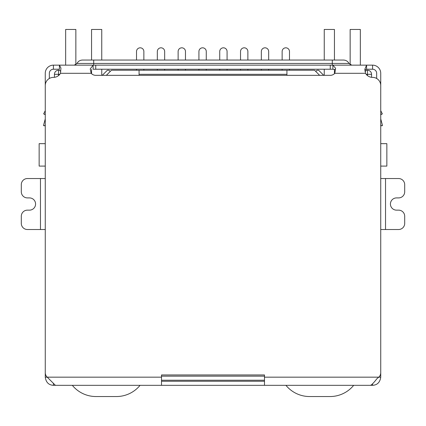 <?xml version="1.0" encoding="UTF-8"?>
<svg xmlns="http://www.w3.org/2000/svg" width="426" height="426" viewBox="0 0 426 426"><rect width="100%" height="100%" fill="white"/><g stroke="black" fill="none" stroke-linecap="round" stroke-linejoin="round"><path stroke-width="0.64" d="M380.737 143.663L386.856 143.663L386.856 166.092L380.737 166.092M45.262 143.663L39.144 143.663L39.144 166.092L45.262 166.092M139.073 75.343L139.073 74.321L286.927 74.321L286.927 75.343M286.927 74.321L286.927 70.242L139.073 70.242L139.073 74.321M54.437 77.319L54.437 74.321A4.079 4.079 0 0 1 58.516 70.242L59.539 70.242L60.726 71.435M161.507 380.226L264.493 380.226M365.061 71.648L366.461 70.242L367.484 70.242A4.079 4.079 0 0 1 371.563 74.321L371.563 77.319M106.34 75.343L111.442 70.242L139.073 70.242M286.927 70.242L314.558 70.242L319.66 75.343M315.783 71.467L317.008 70.242L318.637 70.242L323.739 75.343M102.261 75.343L107.363 70.242L108.992 70.242L110.217 71.467M282.134 60.05L282.134 51.482A3.669 3.669 0 0 1 285.803 47.813A3.669 3.669 0 0 1 289.478 51.482L289.478 60.05M282.134 69.225L282.134 70.242M289.478 70.242L289.478 69.225M261.335 60.05L261.335 51.482A3.669 3.669 0 0 1 265.004 47.813A3.669 3.669 0 0 1 268.673 51.482L268.673 60.05M261.335 69.225L261.335 70.242M268.673 70.242L268.673 69.225M240.53 60.05L240.53 51.482A3.669 3.669 0 0 1 244.204 47.813A3.669 3.669 0 0 1 247.873 51.482L247.873 60.05M240.53 69.225L240.53 70.242M247.873 70.242L247.873 69.225M219.731 60.05L219.731 51.482A3.669 3.669 0 0 1 223.4 47.813A3.669 3.669 0 0 1 227.074 51.482L227.074 60.05M219.731 69.225L219.731 70.242M227.074 70.242L227.074 69.225M198.926 60.05L198.926 51.482A3.669 3.669 0 0 1 202.6 47.813A3.669 3.669 0 0 1 206.269 51.482L206.269 60.05M198.926 69.225L198.926 70.242M206.269 70.242L206.269 69.225M136.522 60.05L136.522 51.482A3.669 3.669 0 0 1 140.197 47.813A3.669 3.669 0 0 1 143.866 51.482L143.866 60.05M136.522 69.225L136.522 70.242M143.866 70.242L143.866 69.225M157.327 60.05L157.327 51.482A3.669 3.669 0 0 1 160.996 47.813A3.669 3.669 0 0 1 164.665 51.482L164.665 60.05M157.327 69.225L157.327 70.242M164.665 70.242L164.665 69.225M178.127 60.05L178.127 51.482A3.669 3.669 0 0 1 181.795 47.813A3.669 3.669 0 0 1 185.47 51.482L185.47 60.05M178.127 69.225L178.127 70.242M185.47 70.242L185.47 69.225M75.855 64.699L75.855 29.458L65.657 29.458L65.657 65.146M101.755 75.343L101.755 69.225M101.755 60.05L101.755 29.458L91.558 29.458L91.558 60.05M91.558 73.693L91.558 69.433M140.058 385.328A30.592 30.592 0 0 1 116.383 396.542L95.994 396.542A30.592 30.592 0 0 1 72.319 385.328M360.343 65.146L360.343 29.458L350.145 29.458L350.145 64.699M324.245 60.05L324.245 29.458L334.442 29.458L334.442 60.05M334.442 69.369L334.442 73.693M324.245 69.225L324.245 75.343M353.681 385.328A30.592 30.592 0 0 1 330.006 396.542L309.617 396.542A30.592 30.592 0 0 1 285.942 385.328M45.262 124.93L44.469 125.824L43.484 125.564L45.193 119.184A2.039 2.039 0 0 0 45.262 118.657L45.262 73.304A8.158 8.158 0 0 1 53.42 65.146L59.416 65.146L60.95 68.085L60.487 73.304A8.158 8.158 0 0 1 53.42 77.383A8.158 8.158 0 0 0 45.262 85.541L45.262 372.675A6.118 6.118 0 0 0 47.227 377.17L45.262 377.17L45.262 369.166M380.737 369.166L380.737 377.17C380.008 382.324 377.292 385.04 372.58 385.328L53.42 385.328C48.713 385.067 45.992 382.346 45.262 377.17M40.47 229.518L40.47 178.537L27.418 178.537A6.118 6.118 0 0 0 21.3 184.655L21.3 191.791A6.118 6.118 0 0 0 27.418 197.909L29.458 197.909A6.118 6.118 0 0 1 35.576 204.027A6.118 6.118 0 0 1 29.458 210.146L27.418 210.146A6.118 6.118 0 0 0 21.3 216.264L21.3 223.4A6.118 6.118 0 0 0 27.418 229.518L45.262 229.518M40.47 178.537L45.262 178.537M385.53 178.537L385.53 229.518L398.582 229.518A6.118 6.118 0 0 0 404.7 223.4L404.7 216.264A6.118 6.118 0 0 0 398.582 210.146L396.542 210.146A6.118 6.118 0 0 1 390.424 204.027A6.118 6.118 0 0 1 396.542 197.909L398.582 197.909A6.118 6.118 0 0 0 404.7 191.791L404.7 184.655A6.118 6.118 0 0 0 398.582 178.537L380.737 178.537M385.53 229.518L380.737 229.518M380.737 377.17L378.773 377.17A6.118 6.118 0 0 0 380.737 372.675L380.737 85.541A8.158 8.158 0 0 0 372.58 77.383A8.158 8.158 0 0 1 365.513 73.304L364.832 69.278L366.584 65.146L372.58 65.146A8.158 8.158 0 0 1 380.737 73.304L380.737 118.657A2.039 2.039 0 0 0 380.807 119.184L382.516 125.564L381.531 125.824L380.737 124.93M53.42 385.328L53.42 383.522M372.58 383.991L372.58 385.328M264.493 385.328L264.493 374.949L161.507 374.949L161.507 377.17L47.227 377.17L55.407 385.328M370.593 385.328C371.898 384.689 374.007 382.489 376.914 378.73L378.773 377.17L264.493 377.17M161.507 385.328L161.507 377.17M264.493 381.249L161.507 381.249M45.262 110.68L43.654 113.896L45.262 114.392M43.798 113.944L45.262 114.7M335.065 69.64L332.876 69.225L332.876 65.146L335.576 68.266L334.825 73.304A6.118 6.118 0 0 1 330.262 75.343L95.738 75.343A6.118 6.118 0 0 1 91.175 73.304L90.227 68.948L93.124 65.146L366.584 65.146L366.584 69.225L365.54 69.571L364.906 70.652M380.737 114.392L382.346 113.896L380.737 110.68L382.346 113.896L380.737 114.7M53.42 65.146L53.42 69.225L59.416 69.225L59.416 65.146L93.124 65.146L93.124 69.225L332.876 69.225M376.659 78.475L376.659 73.304A4.079 4.079 0 0 0 372.58 69.225L366.584 69.225M53.42 69.225A4.079 4.079 0 0 0 49.341 73.304L49.341 78.475M74.262 65.146L76.999 63.447L93.699 63.447L93.699 60.05L82.479 60.05L343.521 60.05C345.992 60.146 347.818 61.275 349 63.447L351.738 65.146M58.516 75.594L58.516 74.321L59.789 74.321M264.493 376.147L161.507 376.147M366.211 74.321L367.484 74.321L367.484 75.594M58.516 70.242L58.516 74.321L54.437 74.321M371.563 74.321L367.484 74.321L367.484 70.242M365.513 73.304L334.825 73.304M91.175 73.304L60.487 73.304M95.738 69.225L95.738 65.146M330.262 65.146L330.262 69.225M372.58 69.225L372.58 65.146M332.301 65.146L332.301 63.447L93.699 63.447L93.699 65.146M332.301 60.05L332.301 63.447L349 63.447M76.999 63.447C78.182 61.275 80.008 60.146 82.479 60.05"/></g></svg>
